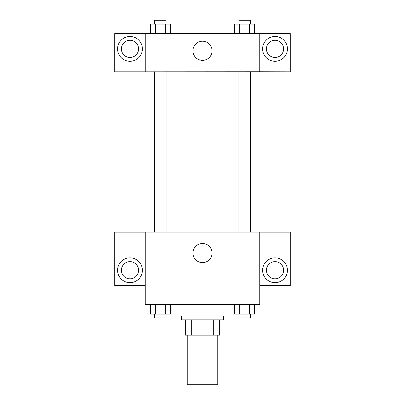 <?xml version="1.0" encoding="UTF-8"?>
<svg xmlns="http://www.w3.org/2000/svg" width="405" height="405" viewBox="0 0 405 405"><rect width="100%" height="100%" fill="white"/><g stroke="black" fill="none" stroke-linecap="round" stroke-linejoin="round"><path stroke-width="0.61" d="M187.231 335.132L187.231 384.75L217.769 384.75L217.769 335.132M213.698 319.864L213.698 335.132L185.323 335.132L185.323 319.864M213.698 335.132L219.677 335.132L219.677 319.864L219.677 335.132M223.494 316.047L223.494 319.864L181.506 319.864L181.506 316.047M191.302 319.864L191.302 335.132M171.968 304.6L171.968 316.047L233.032 316.047L233.032 304.6M259.752 304.6L145.248 304.6L145.248 232.08L259.752 232.08L259.752 304.6M129.98 282.649A12.403 12.403 0 0 1 119.237 264.045A12.403 12.403 0 0 1 140.722 264.045A12.403 12.403 0 0 1 129.98 282.649M145.248 285.515L114.716 285.515L114.716 232.141L145.248 232.141M121.394 270.246A8.586 8.586 0 0 1 129.98 261.66A8.586 8.586 0 0 1 138.571 270.246A8.586 8.586 0 0 1 129.98 278.837A8.586 8.586 0 0 1 121.394 270.246M202.5 262.642A9.573 9.573 0 0 1 194.208 248.285A9.573 9.573 0 0 1 210.792 248.285A9.573 9.573 0 0 1 202.5 262.642M275.02 282.649A12.403 12.403 0 0 1 264.278 264.045A12.403 12.403 0 0 1 285.763 264.045A12.403 12.403 0 0 1 275.02 282.649M259.752 285.515L290.284 285.515L290.284 232.141L259.752 232.141M266.429 270.246A8.586 8.586 0 0 1 275.02 261.66A8.586 8.586 0 0 1 283.606 270.246A8.586 8.586 0 0 1 275.02 278.837A8.586 8.586 0 0 1 266.429 270.246M255.935 71.776L255.935 232.08M238.91 232.08L238.91 71.776M166.09 71.776L166.09 232.08M259.752 71.776L290.284 71.837L290.284 33.61L259.752 33.61L259.752 71.776L145.248 71.837L114.716 71.837L114.716 33.61L145.248 33.61L145.248 71.776M138.571 48.873A8.586 8.586 0 0 1 129.98 57.464A8.586 8.586 0 0 1 121.394 48.873A8.586 8.586 0 0 1 129.98 40.287A8.586 8.586 0 0 1 138.571 48.873M129.98 61.282A12.403 12.403 0 0 1 119.237 42.672A12.403 12.403 0 0 1 140.722 42.672A12.403 12.403 0 0 1 129.98 61.282M283.606 48.873A8.586 8.586 0 0 1 270.722 56.315A8.586 8.586 0 0 1 270.722 41.437A8.586 8.586 0 0 1 283.606 48.873M275.02 61.282A12.403 12.403 0 0 1 264.278 42.672A12.403 12.403 0 0 1 285.763 42.672A12.403 12.403 0 0 1 275.02 61.282M259.752 33.61L145.248 33.61M192.927 50.782A9.573 9.573 0 0 1 207.284 42.495A9.573 9.573 0 0 1 207.284 59.074A9.573 9.573 0 0 1 192.927 50.782M254.553 33.61L254.553 24.067L234.723 24.067L234.723 33.61M249.596 24.067L249.596 33.61M239.679 24.067L239.679 33.61M238.91 24.067L238.91 20.25L250.361 20.25L250.361 24.067M170.277 33.61L170.277 24.067L150.447 24.067L150.447 33.61M165.321 24.067L165.321 33.61M155.404 24.067L155.404 33.61M154.639 24.067L154.639 20.25L166.09 20.25L166.09 24.067M254.553 304.6L254.553 314.138L234.723 314.138L234.723 304.6M249.596 304.6L249.596 314.138M239.679 304.6L239.679 314.138M250.361 314.138L250.361 317.955L238.91 317.955L238.91 314.138M170.277 304.6L170.277 314.138L150.447 314.138L150.447 304.6M165.321 304.6L165.321 314.138M155.404 304.6L155.404 314.138M166.09 314.138L166.09 317.955L154.639 317.955L154.639 314.138M149.065 71.776L149.065 232.08M250.361 232.08L250.361 71.776M154.639 71.776L154.639 232.08"/></g></svg>
